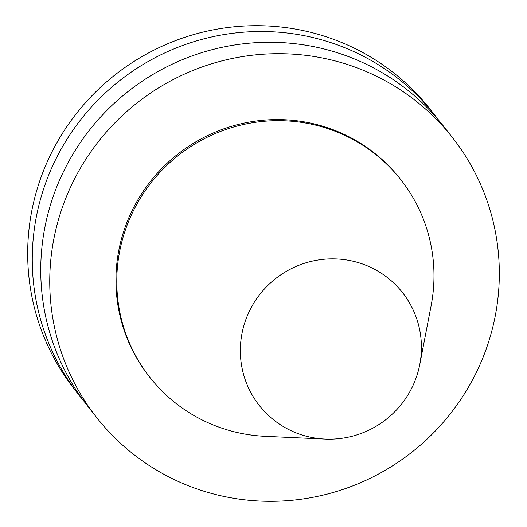 <?xml version="1.0" encoding="UTF-8"?>
<svg xmlns="http://www.w3.org/2000/svg" width="527" height="527" viewBox="0 0 527 527"><rect width="100%" height="100%" fill="white"/><g stroke="black" fill="none" stroke-linecap="round" stroke-linejoin="round"><path stroke-width="0.79" d="M419.788 364.453L431.126 305.614A159.721 156.782 141.8 0 0 400.836 179.727L399.986 178.653A159.721 156.782 141.8 0 0 340.251 132.626A159.721 156.782 141.8 0 0 150.202 181.71A159.721 156.782 141.8 0 0 149.082 376.35L149.931 377.431A159.721 156.782 141.8 0 0 209.66 423.451A159.721 156.782 141.8 0 0 265.239 436.323L325.093 439.07A91.178 89.504 141.8 0 0 419.788 364.453A91.178 89.504 141.8 0 0 368.399 266.313A91.178 89.504 141.8 0 0 248.48 313.15A91.178 89.504 141.8 0 0 293.368 431.725A91.178 89.504 141.8 0 0 325.093 439.07M400.836 179.727A159.721 156.782 141.8 0 0 341.101 133.706A159.721 156.782 141.8 0 0 151.051 182.783A159.721 156.782 141.8 0 0 149.931 377.431M452.337 137.402L443.345 125.986A226.373 222.21 141.8 0 0 358.683 60.75A226.373 222.21 141.8 0 0 89.32 130.314A226.373 222.21 141.8 0 0 87.732 406.185L96.724 417.601A226.373 222.21 141.8 0 0 181.387 482.837A226.373 222.21 141.8 0 0 450.75 413.273A226.373 222.21 141.8 0 0 452.337 137.402A226.373 222.21 141.8 0 0 367.675 72.166A226.373 222.21 141.8 0 0 98.318 141.73A226.373 222.21 141.8 0 0 96.724 417.601M439.017 120.663A226.373 222.21 141.8 0 0 434.861 115.215A226.373 222.21 141.8 0 0 350.191 49.979A226.373 222.21 141.8 0 0 80.835 119.543A226.373 222.21 141.8 0 0 79.241 395.415A226.373 222.21 141.8 0 0 83.569 400.737M434.861 115.215L430.276 109.399A226.373 222.21 141.8 0 0 345.613 44.163A226.373 222.21 141.8 0 0 76.25 113.727A226.373 222.21 141.8 0 0 74.663 389.598L79.241 395.415"/></g></svg>

